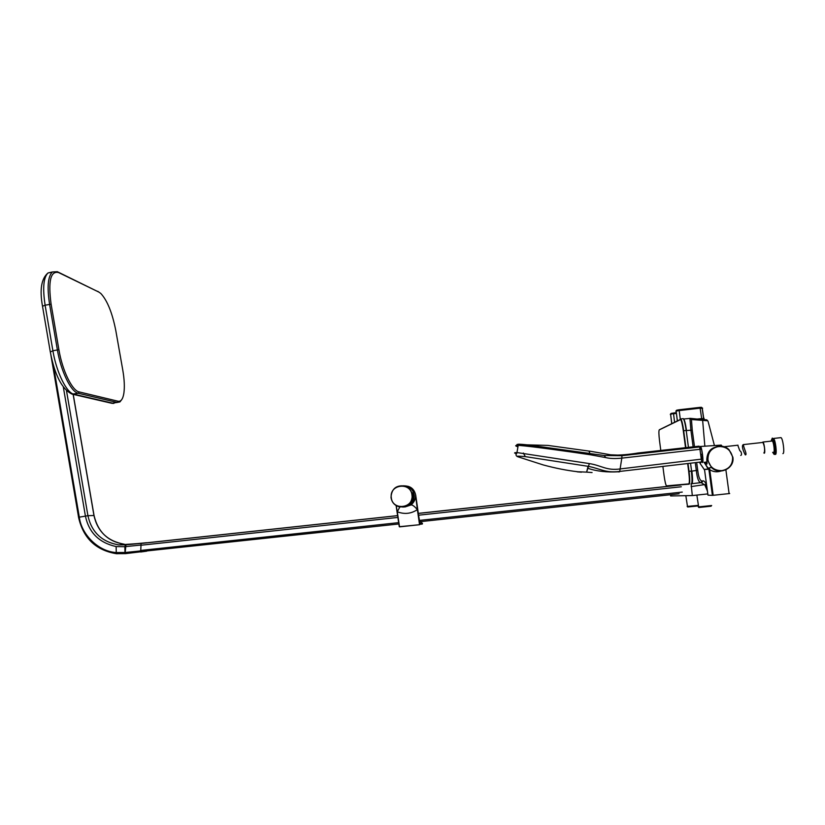 <?xml version="1.0" encoding="UTF-8"?>
<svg xmlns="http://www.w3.org/2000/svg" width="825" height="825" viewBox="0 0 825 825"><rect width="100%" height="100%" fill="white"/><g stroke="black" fill="none" stroke-linecap="round" stroke-linejoin="round"><path stroke-width="1.24" d="M677.346 420.482L676.139 411.097L676.892 410.149L679.027 409.778L679.192 410.561L700.147 408.169L701.652 418.605L704.179 419.543L704.034 418.223M702.601 408.406L700.147 408.169L699.899 407.395L679.027 409.778L699.868 407.385L702.549 408.055M702.199 408.365L703.55 418.203M680.254 418.987L679.192 410.561L676.149 411.087L677.284 420.502M701.559 407.323L699.899 407.385M679.027 409.778L675.83 411.273L676.417 410.355M702.797 418.512L703.704 419.471L702.034 419.482L703.962 419.533M701.869 419.471L701.652 418.605L696.156 419.141M405.116 506.921L410.933 504.993C414.16 502.301 415.718 499.053 415.614 495.258L417.368 509.603C414.387 506.189 412.242 504.653 410.933 504.993M402.672 507.086C409.396 505.756 412.768 501.786 412.789 495.175C412.418 492.556 412.572 492.009 413.232 493.525L413.738 495.206C414.078 501.899 410.654 505.828 403.477 507.014M409.716 503.827L412.387 500.682L412.727 494.278M404.24 506.973C410.871 505.9 414.171 501.982 414.16 495.217C413.438 490.679 410.922 487.668 406.612 486.183L403.765 485.76M422.204 524.05L420.41 524.246L422.214 523.803M422.39 523.947L421.028 521.699L419.76 521.843M419.946 522.565L420.482 523.638C419.275 522.741 417.347 505.57 415.81 495.877L415.728 495.258C414.686 490.442 412.139 487.472 408.055 486.327L405.477 485.894M415.707 495.155L419.822 524.391L422.431 523.751M399.836 506.973L397.289 511.778L399.506 526.69L419.564 524.71L417.368 509.603C411.17 513.789 404.477 514.511 397.289 511.778L396.165 505.591M147.964 550.811L398.857 523.968L148.252 550.76M126.792 552.337L125.452 552.781M125.452 552.771L127.205 553.152L127.091 552.461M137.899 551.193L138.053 552.059L139.714 551.863L139.569 551.028M148.985 549.563L148.603 550.718L140.693 551.801L141.085 543.376L146.798 542.788M53.388 365.238L79.313 517.172L78.561 517.337C83.212 538.086 95.762 550.192 116.242 553.678C95.813 550.213 83.263 538.106 78.592 517.357L50.944 355.379M66.516 390.802L87.924 515.687L79.313 517.172C81.283 534.064 97.938 551.358 115.933 552.533L125.204 552.502L125.534 553.627L116.273 553.678L116.139 546.573L124.864 546.697L125.39 544.892L131.66 544.149L125.936 544.83L125.204 552.502L140.446 550.935M133.65 552.502L133.794 551.616M140.539 550.471L141.219 551.492L141.075 550.409M121.688 399.671L119.934 401.919L117.222 402.456L78.251 393.267C71.105 392.123 60.885 371.271 57.368 349.79L49.572 304.229C46.963 287.1 47.912 276.344 52.408 271.961L57.307 271.693L99.144 292.236M98.866 292.091L58.565 272.549C50.542 270.662 48.056 281.191 51.109 304.157L58.905 349.687C62.318 370.528 72.218 390.782 79.159 391.916L118.037 401.218C121.007 401.754 122.956 399.042 123.894 393.092C124.73 386.946 124.358 379.283 122.781 370.095L115.83 330.722C112.324 312.892 107.302 300.465 100.784 293.432L97.711 291.308M685.544 447.686L683.306 430.774C682.481 424.906 681.615 421.142 680.687 419.502L659.257 429.887C658.69 430.867 658.783 434.538 659.546 440.911L660.794 450.46M662.98 467.208L664.053 475.427C664.95 481.79 665.785 485.275 666.569 485.873L688.772 483.893C689.607 483.068 689.576 478.892 688.679 471.353L687.782 464.537M688.132 464.496L689.04 471.312C689.958 479.036 689.989 483.326 689.123 484.172L666.61 485.904M659.361 429.763L680.976 419.162C681.924 420.853 682.822 424.7 683.667 430.722L685.905 447.645M691.876 471.106C692.763 478.593 692.783 482.738 691.928 483.553L691.649 483.904C692.536 483.058 692.505 478.768 691.587 471.034L690.68 464.228M688.442 447.356L686.204 430.433C685.255 423.782 684.276 419.843 683.275 418.636L683.09 418.657M683.461 418.832C684.461 419.533 685.462 423.39 686.482 430.423L686.503 430.557M701.106 454.338L702.312 454.224L701.601 449.501L700.342 449.264L621.813 458.133L621.967 455.699L699.652 446.954L701.652 461.918L619.73 471.426C605.385 473.292 600.456 468.621 588.07 466.311L525.319 456.627C517.956 455.988 515.491 456.05 517.935 456.792L543.293 464.949C555.462 468.239 566.992 470.508 577.892 471.766M702.426 459.278L702.013 454.245M588.967 451.058L589.958 453.482L526.938 444.83C520.183 444.087 517.007 444.025 517.378 444.654M638.055 452.987L621.967 455.699L604.24 455.513L589.968 453.575L590.257 454.75L605.643 457.566C609.757 458.618 615.151 458.803 621.813 458.133L619.73 471.426L618.554 471.921L619.513 471.817M621.906 455.276L610.036 454.781M581.47 472.178C574.159 471.653 575.871 471.632 586.627 472.127L592.072 472.55M701.58 449.398L699.023 446.17L698.125 446.273M700.27 463.186L702.828 460.443L702.859 458.968L620.297 468.92C606.499 470.91 601.662 465.475 589.328 463.588L516.966 452.564C513.893 452.616 513.789 453.007 516.656 453.74M587.689 468.239C596.578 471.281 606.849 472.457 618.502 471.776L619.616 471.642M588.07 466.311L586.627 472.127L589.328 463.588M517.894 446.779C514.862 445.83 514.965 445.376 518.193 445.387L519.234 445.428C532.785 446.511 567.878 451.399 590.257 454.75M517.935 456.792C515.749 455.957 515.429 454.544 516.966 452.564L518.193 445.387C515.852 444.593 516.594 444.232 520.4 444.314L589.958 453.482M762.661 442.448L762.929 442.427C764.558 446.15 764.992 449.625 764.218 452.843L764.187 452.853M743.758 444.5L743.872 444.541C742.211 445.479 747.78 454.627 745.439 454.915L745.326 454.874C744.789 454.183 740.231 444.953 743.758 444.5M762.413 442.427L762.888 442.045C764.197 442.52 765.528 453.296 764.27 453.234L763.826 452.894M771.973 441.035L772.272 441.004C773.633 441.478 774.964 452.265 773.654 452.193L773.623 452.203M782.894 453.606L782.935 453.606C784.884 453.709 782.977 438.302 780.966 437.632L780.522 437.683M775.108 454.338L775.417 454.431C777.305 454.544 775.407 439.147 773.448 438.467L772.963 438.57M775.366 454.307L775.397 454.307C777.263 454.42 775.387 439.251 773.458 438.591L773.035 438.632M772.767 439.106L772.602 439.756M774.438 453.265L774.778 453.863M740.757 455.431C741.665 455.132 741.768 453.967 741.046 451.935L739.716 450.502L737.777 445.211M708.892 469.26L704.076 462.309L708.458 468.951L704.096 469.456L708.871 469.26L712.398 495.382L708.871 469.26M729.692 493.525L712.398 495.382L707.974 495.144L704.55 469.807M699.951 463.227L704.364 469.673M706.128 462L707.025 463.052M721.813 446.573C712.099 446.16 707.087 450.677 706.767 460.133C707.489 464.692 706.953 465.362 705.148 462.144M670.477 494.711L670.643 495.949L692.309 495.577L707.798 493.907M708.087 421.41L714.398 445.459M696.805 463.567L697.733 470.332C698.517 477.221 699.971 480.789 702.106 481.016L701.002 482.625L691.102 483.78L692.309 495.577M707.427 491.112L704.828 484.987L701.137 482.604M691.381 483.749C692.247 482.934 692.227 478.748 691.329 471.178L696.31 470.487L695.403 463.712M701.002 482.625C698.744 482.563 697.187 478.521 696.31 470.487L697.733 470.332M693.134 446.83L690.896 430.207L685.946 430.598M704.849 446.108L702.653 420.482L701.518 419.461L706.736 419.843L707.716 420.771L691.443 419.512L692.247 430.093L690.896 430.207L689.927 418.337M702.106 481.016L702.91 480.892C703.869 480.676 705.024 481.821 706.365 484.347L706.478 484.038M705.468 486.482L706.592 484.873M700.415 419.409L704.086 419.543M692.247 430.093L694.495 446.676M691.443 419.512L689.824 418.306M702.91 480.892L701.838 482.522M706.365 484.347L691.123 486.595M671.756 423.328L670.612 414.284L671.323 413.377L676.325 412.634L670.312 414.459L670.88 413.573M676.17 413.438L673.53 413.779L674.551 421.905M687.153 506.426L698.105 505.385M698.177 505.931L687.803 506.963M698.301 506.911L711.666 505.519M711.14 506.189L698.992 507.478M419.729 521.72L679.171 493.783L419.729 521.709M407.983 486.307L406.673 486.162C410.984 487.657 413.511 490.669 414.233 495.217C414.191 502.25 410.706 506.179 403.776 507.004M406.612 486.183L404.632 485.977C396.082 485.007 391.545 488.854 391.019 497.496C391.545 488.843 396.082 485.007 404.632 485.977C409.014 487.482 411.562 490.545 412.304 495.155C411.871 503.58 407.498 507.468 399.156 506.828C394.505 505.426 391.793 502.322 391.019 497.496C391.793 502.312 394.505 505.426 399.156 506.828M411.974 495.196C410.984 481.728 389.317 484.141 391.277 497.465C392.226 510.923 413.954 508.561 411.974 495.196M412.727 494.206L413.232 493.525M422.369 523.184L420.482 523.638M419.564 524.71L399.558 526.866M399.248 526.608L396.103 505.55L399.475 526.855M140.281 550.956L140.704 551.997L142.086 551.812M141.859 551.667L140.528 551.853L140.167 550.966L140.528 551.853M140.456 550.481L398.65 522.648M419.451 520.41L682.265 492.082M681.306 486.771L418.605 515.202M397.877 517.44L140.601 545.284M141.013 543.469L397.609 515.656L140.951 543.489M680.79 484.997L418.347 513.428L680.749 484.976M678.48 485.172L418.337 513.367M397.609 515.615L146.345 542.84M140.704 551.997L146.737 551.152M79.035 515.532L78.282 515.697L78.561 517.337M78.313 515.687L51.098 356.142M133.268 551.678L133.124 552.564L127.133 552.75L133.093 552.575M140.693 551.801L125.534 553.627M140.601 545.067L124.864 546.697L124.998 553.688M141.168 543.355L118.697 544.913L125.936 544.83M146.592 542.716L131.66 544.149M140.518 551.018L141.065 550.966M63.339 387.111L85.418 516.058C88.894 532.599 99.134 542.768 116.139 546.573M73.136 394.371L93.947 515.45C97.536 531.661 107.693 541.272 124.41 544.252C108.127 541.716 98.01 532.125 94.05 515.501L87.924 515.687C91.523 532.135 101.774 541.87 118.697 544.913L131.134 544.201M118.037 401.218L117.222 402.456L111.571 403.239L72.456 394.216M51.109 304.157L45.117 305.209L52.893 350.759C56.399 372.23 66.67 393.071 73.899 394.195L113.231 403.291M52.037 272.281L48.056 272.931C43.498 277.324 42.518 288.08 45.117 305.209L42.508 306.23C39.507 289.647 41.363 278.541 48.056 272.931L52.408 271.961M58.905 349.687L52.893 350.759L50.315 352.007M79.159 391.916L78.251 393.267L72.084 394.133C62.009 389.287 54.728 375.148 50.263 351.708L42.57 306.58M58.565 272.549L57.307 271.693M691.866 471.003L688.679 471.353M686.482 430.423L683.306 430.774M605.643 457.566L604.24 455.513M523.359 453.028L525.319 456.627M774.324 454.431L773.984 454.276C776.562 454.101 771.509 434.228 772.386 438.704C774.304 439.374 776.181 454.534 774.324 454.431M772.674 452.306L773.922 454.111C775.83 454.162 773.602 438.219 771.818 439.055L771.148 441.076M772.128 438.663L773.458 438.591M721.813 446.253L720.875 445.067M721.38 445.314L722.081 446.294M700.322 446.418L700.507 446.469C701.941 447.16 703.849 462.732 702.477 462.557L702.457 462.557M702.498 459.257L702.075 454.235L702.508 459.257M708.562 468.043L709.634 468.868L713.182 495.32M729.104 493.608L725.887 469.868M729.104 449.811C721.153 441.375 705.55 448.759 707.592 459.968C705.53 448.759 721.143 441.375 729.104 449.811L732.868 457.184C734.941 468.353 719.431 475.778 711.449 467.455L707.582 459.968L711.449 467.455L707.726 468.208C712.088 471.941 716.904 472.735 722.174 470.601M732.579 457.215C730.837 449.986 726.186 446.428 718.637 446.521C711.294 448.078 707.747 452.543 707.984 459.917C709.696 467.146 714.337 470.714 721.896 470.632C729.259 469.085 732.827 464.609 732.579 457.215M704.189 462.299L707.726 468.208C712.078 471.941 716.884 472.735 722.143 470.601M707.675 420.678L706.427 419.77M684.142 418.966L690.473 418.378L701.064 419.44M673.375 413.016L670.612 414.284L671.694 423.359M685.833 495.691L687.555 506.932M696.857 495.082L698.734 507.447M702.271 408.365L703.684 418.203M419.791 521.978L421.028 521.699M408.055 486.327L408.818 486.585M146.283 551.038L145.365 551.162M125.947 544.82L141.085 543.376M116.273 553.678L117.243 553.771M94.04 515.45L73.229 394.391M112.035 403.343L113.902 403.394M680.759 418.925L683.275 418.636M526.938 444.84L547.913 445.418L589.566 451.162M589.524 451.11L612.532 455.132M638.23 452.977C629.238 454.472 620.792 455.204 612.913 455.183M638.179 452.987L699.023 446.17L699.538 446.789M519.234 445.428L520.4 444.314M762.929 442.427L743.872 444.541M762.888 442.045L772.272 441.004M780.966 437.632L773.448 438.467M738.004 445.191L723.154 446.841M700.518 447.129L700.507 446.469L721.267 445.118M707.035 463.165L706.179 463.506L705.2 462.144"/></g></svg>
